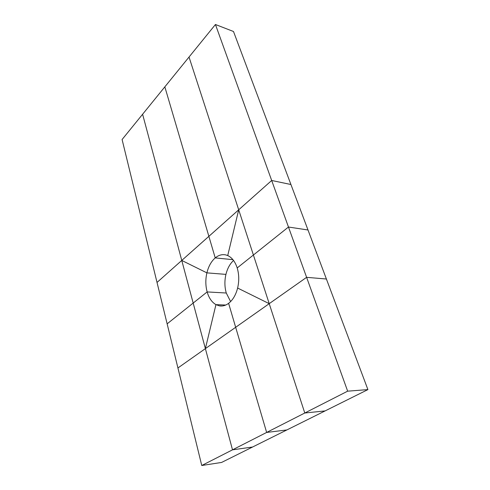 <?xml version="1.0" encoding="UTF-8"?>
<svg xmlns="http://www.w3.org/2000/svg" width="490" height="490" viewBox="0 0 490 490"><rect width="100%" height="100%" fill="white"/><g stroke="black" fill="none" stroke-linecap="round" stroke-linejoin="round"><path stroke-width="0.73" d="M347.655 391.167L306.611 277.334L205.383 348.623L232.505 449.838L201.757 465.5L221.59 462.444L367.91 389.599L233.497 31.501L215.441 24.5L189.024 57.048L238.704 209.812L227.721 255.566L225.768 254.91C222.086 254.132 218.571 255.131 215.226 257.905C211.27 261.372 208.495 266.358 206.896 272.863C205.408 279.41 205.494 285.762 207.148 291.924C208.918 298.012 211.845 302.25 215.943 304.633L219.385 305.858C222.527 306.391 225.608 305.552 228.61 303.341L266.646 432.443L286.877 429.938L266.646 432.443L304.78 413.015L325.091 410.914L304.78 413.015L347.655 391.167L367.91 389.599M232.505 449.838L252.564 447.021L232.505 449.838L266.646 432.443L235.666 327.296L177.925 367.966L167.139 323.847L193.183 303.065L232.505 449.838M201.757 465.5L177.925 367.966L205.383 348.623L215.943 304.633L225.719 305.043M215.943 304.633L205.383 348.623L181.759 260.441L206.896 272.863L181.759 260.441L208.869 236.333L164.836 86.859L142.602 114.256L181.759 260.441L142.602 114.256L122.09 139.528L157.021 282.442L181.759 260.441L193.183 303.065L167.139 323.847L157.021 282.442L238.704 209.812L227.721 255.566C231.997 257.556 235.157 261.678 237.197 267.938L253.404 255.014L304.78 413.015L269.218 303.665L237.626 288.046C239.236 281.058 239.096 274.357 237.197 267.938L253.404 255.014L269.218 303.665L235.666 327.296L228.61 303.341C232.842 300.045 235.843 294.949 237.626 288.046L269.218 303.665L306.611 277.334L326.401 279.018L306.611 277.334L288.469 227.029L308.002 229.988L288.469 227.029L271.687 180.479L290.931 184.516L271.687 180.479L215.441 24.5M233.54 260.453C229.933 263.847 227.403 268.489 225.933 274.388L206.896 272.863L225.933 274.388C224.463 280.788 224.573 286.993 226.27 293.014L207.148 291.924L193.183 303.065L207.148 291.924L226.27 293.014L230.619 301.577M253.404 255.014L288.469 227.029L253.404 255.014L238.704 209.812L253.404 255.014M226.27 293.014L207.148 291.924M215.226 257.905L164.836 86.859L189.024 57.048L238.704 209.812L271.687 180.479L208.869 236.333L215.226 257.905L232.928 259.669M206.896 272.863L225.933 274.388M222.178 305.974L219.385 305.858"/></g></svg>
